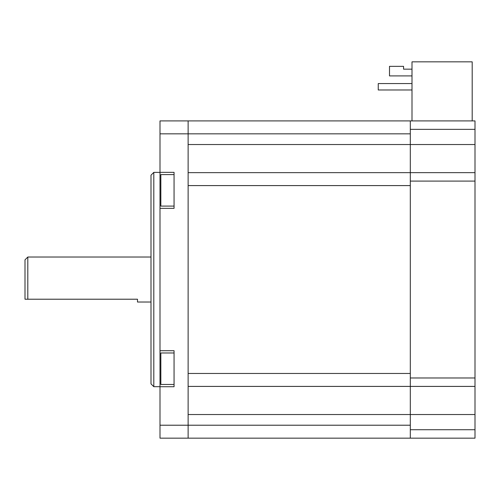 <?xml version="1.0" encoding="UTF-8"?>
<svg xmlns="http://www.w3.org/2000/svg" width="500" height="500" viewBox="0 0 500 500"><rect width="100%" height="100%" fill="white"/><g stroke="black" fill="none" stroke-linecap="round" stroke-linejoin="round"><path stroke-width="0.75" d="M160 172.344L174.062 172.344L174.062 208.35L160 208.35L160 120.906L188.125 120.906L188.125 133.844L410.312 133.844L410.312 144.531L410.312 120.906L188.125 120.906L412 120.906L412 61.844L472.188 61.844L472.188 120.906L412 120.906M188.125 438.156L475 438.156L475 386.406L410.312 386.406L410.312 425.219L188.125 425.219L188.125 438.156L160 438.156L160 350.712L174.062 350.712L174.062 386.719L160 386.719M188.125 386.406L410.312 386.406L410.312 438.156M188.125 185.594L188.125 373.469L410.312 373.469L410.312 185.594L188.125 185.594M188.125 172.656L410.312 172.656L410.312 386.406M188.125 144.531L410.312 144.531L410.312 172.656L475 172.656L475 386.406M412 75.906L389.5 75.906L389.5 66.344L403.562 66.344L403.562 69.156L412 69.156M412 83.556L378.25 83.556L378.25 89.969L412 89.969M472.188 120.906L475 120.906L475 172.656M475 144.531L410.312 144.531L410.312 172.656M410.312 120.906L475 120.906M174.062 206.094L160.844 206.094L160.844 174.6L174.062 174.6M174.062 384.462L160.844 384.462L160.844 352.969L174.062 352.969M151 175.188L151 383.875L153.812 386.688L153.812 172.375L151 175.188M160 133.844L188.125 133.844L188.125 425.219L160 425.219M160 350.712L160 208.35M27.812 257.031L25 259.844L25 299.219L27.812 299.219L27.812 257.031L151 257.031M27.812 299.219L137.5 299.219L137.5 302.031L151 302.031M188.125 414.531L475 414.531M410.312 429.719L475 429.719M410.312 377.969L475 377.969M410.312 181.094L475 181.094M410.312 129.344L475 129.344M160 172.375L153.812 172.375M160 386.688L153.812 386.688"/></g></svg>
